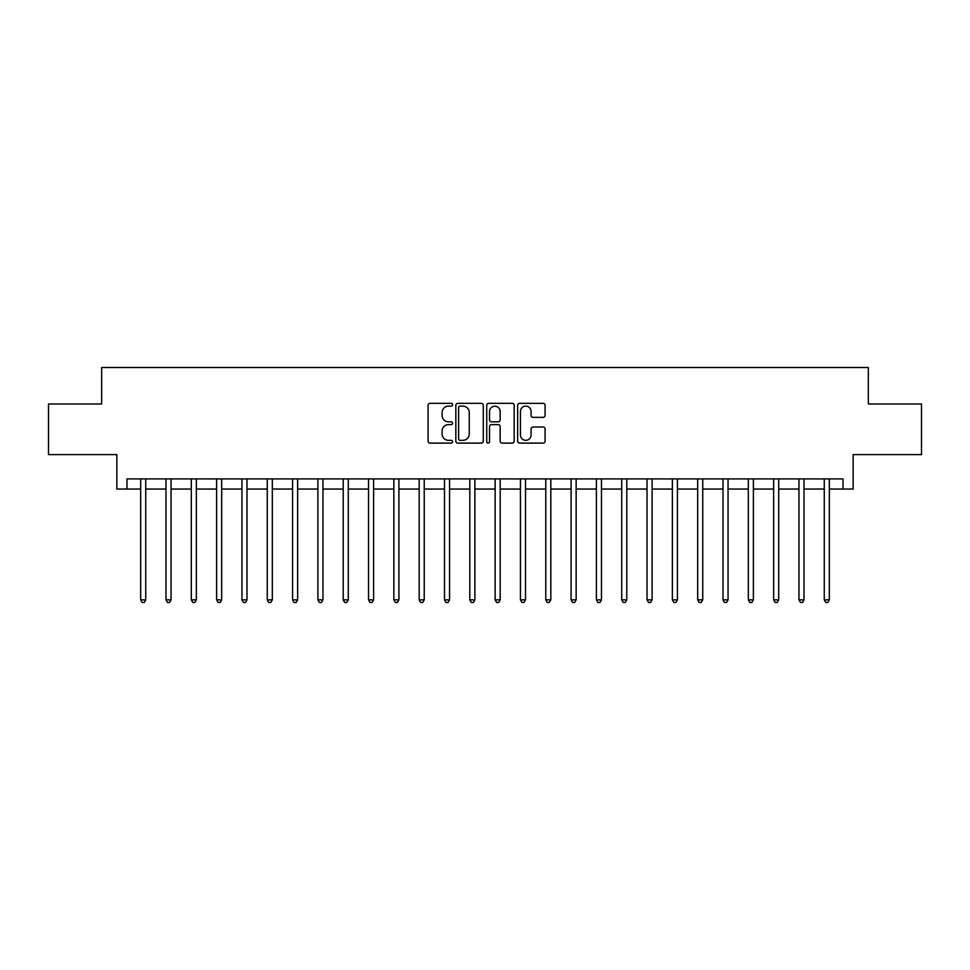 <?xml version="1.0" encoding="UTF-8"?>
<svg xmlns="http://www.w3.org/2000/svg" width="970" height="970" viewBox="0 0 970 970"><rect width="100%" height="100%" fill="white"/><g stroke="black" fill="none" stroke-linecap="round" stroke-linejoin="round"><path stroke-width="1.45" d="M452.59 404.732A1.394 1.394 0 0 0 451.195 403.338L430.074 403.338A1.988 1.988 0 0 0 428.085 405.327L428.085 441.12A1.988 1.988 0 0 0 430.074 443.108L451.195 443.108A1.394 1.394 0 0 0 452.59 441.714A1.394 1.394 0 0 0 451.195 440.319L448.467 440.319A6.366 6.366 0 0 1 442.102 433.954L442.102 430.971A6.366 6.366 0 0 1 448.467 424.617L451.195 424.617A1.394 1.394 0 0 0 452.59 423.223A1.394 1.394 0 0 0 451.195 421.829L448.467 421.829A6.366 6.366 0 0 1 442.102 415.463L442.102 412.48A6.366 6.366 0 0 1 448.467 406.127L451.195 406.127A1.394 1.394 0 0 0 452.59 404.732M543.103 417.355A1.988 1.988 0 0 0 545.091 415.366L545.091 405.327A1.988 1.988 0 0 0 543.103 403.338L519.641 403.338A1.988 1.988 0 0 0 517.653 405.327L517.653 441.12A1.988 1.988 0 0 0 519.641 443.108L543.103 443.108A1.988 1.988 0 0 0 545.091 441.12L545.091 428.982A1.988 1.988 0 0 0 543.103 426.994L533.063 426.994A1.988 1.988 0 0 0 531.075 428.982L531.075 434.996A5.323 5.323 0 0 1 525.752 440.319A5.323 5.323 0 0 1 520.441 434.996L520.441 411.438A5.323 5.323 0 0 1 525.752 406.127A5.323 5.323 0 0 1 531.075 411.438L531.075 415.366A1.988 1.988 0 0 0 533.063 417.355L543.103 417.355M126.985 489.05L126.985 478.925L843.015 478.925L843.015 489.05L853.139 489.05L853.139 454.615L921.5 454.615L921.5 403.981L868.332 403.981L868.332 367.521L101.668 367.521L101.668 403.981L48.5 403.981L48.5 454.615L116.861 454.615L116.861 489.05L140.662 489.05M483.266 405.327A1.988 1.988 0 0 0 481.278 403.338L457.816 403.338A1.988 1.988 0 0 0 455.827 405.327L455.827 441.12A1.988 1.988 0 0 0 457.816 443.108L481.278 443.108A1.988 1.988 0 0 0 483.266 441.12L483.266 405.327M488.722 403.338L512.184 403.338A1.988 1.988 0 0 1 514.173 405.327L514.173 441.12A1.988 1.988 0 0 1 512.184 443.108L502.145 443.108A1.988 1.988 0 0 1 500.156 441.12L500.156 426.606A1.988 1.988 0 0 0 498.168 424.617L491.511 424.617A1.988 1.988 0 0 0 489.523 426.606L489.523 441.714A1.394 1.394 0 0 1 488.128 443.108A1.394 1.394 0 0 1 486.734 441.714L486.734 405.327A1.988 1.988 0 0 1 488.722 403.338M145.73 489.05L165.979 489.05M171.047 489.05L191.296 489.05M196.364 489.05L216.613 489.05M221.681 489.05L241.942 489.05M246.998 489.05L267.259 489.05M272.315 489.05L292.576 489.05M297.644 489.05L317.893 489.05M322.962 489.05L343.21 489.05M348.279 489.05L368.527 489.05M373.595 489.05L393.856 489.05M398.912 489.05L419.173 489.05M424.229 489.05L444.49 489.05M449.559 489.05L469.807 489.05M474.876 489.05L495.124 489.05M500.193 489.05L520.441 489.05M525.51 489.05L545.77 489.05M550.827 489.05L571.087 489.05M576.144 489.05L596.404 489.05M601.473 489.05L621.721 489.05M626.79 489.05L647.038 489.05M652.107 489.05L672.355 489.05M677.424 489.05L697.685 489.05M702.741 489.05L723.002 489.05M728.058 489.05L748.319 489.05M753.387 489.05L773.636 489.05M778.704 489.05L798.953 489.05M804.021 489.05L824.27 489.05M829.338 489.05L843.015 489.05M459.998 406.127A1.394 1.394 0 0 0 458.604 407.509L458.604 438.925A1.394 1.394 0 0 0 459.998 440.319L462.884 440.319A6.366 6.366 0 0 0 469.25 433.954L469.25 412.48A6.366 6.366 0 0 0 462.884 406.127L459.998 406.127M500.156 411.547A5.323 5.323 0 0 0 494.845 406.224A5.323 5.323 0 0 0 489.523 411.547L489.523 419.84A1.988 1.988 0 0 0 491.511 421.829L498.168 421.829A1.988 1.988 0 0 0 500.156 419.84L500.156 411.547M145.973 478.925L145.876 479.18A2.025 2.025 0 0 0 145.73 479.932L145.73 599.848L140.662 599.848L140.662 479.932A2.025 2.025 0 0 0 140.517 479.18L140.407 478.925M145.73 599.848L144.203 602.479L142.178 602.479L140.662 599.848M171.29 478.925L171.193 479.18A2.025 2.025 0 0 0 171.047 479.932L171.047 599.848L165.979 599.848L165.979 479.932A2.025 2.025 0 0 0 165.834 479.18L165.737 478.925M171.047 599.848L169.52 602.479L167.495 602.479L165.979 599.848M196.607 478.925L196.51 479.18A2.025 2.025 0 0 0 196.364 479.932L196.364 599.848L191.296 599.848L191.296 479.932A2.025 2.025 0 0 0 191.151 479.18L191.054 478.925M196.364 599.848L194.849 602.479L192.824 602.479L191.296 599.848M221.936 478.925L221.827 479.18A2.025 2.025 0 0 0 221.681 479.932L221.681 599.848L216.613 599.848L216.613 479.932A2.025 2.025 0 0 0 216.468 479.18L216.371 478.925M221.681 599.848L220.166 602.479L218.141 602.479L216.613 599.848M247.253 478.925L247.144 479.18A2.025 2.025 0 0 0 246.998 479.932L246.998 599.848L241.942 599.848L241.942 479.932A2.025 2.025 0 0 0 241.797 479.18L241.688 478.925M246.998 599.848L245.483 602.479L243.458 602.479L241.942 599.848M272.57 478.925L272.461 479.18A2.025 2.025 0 0 0 272.315 479.932L272.315 599.848L267.259 599.848L267.259 479.932A2.025 2.025 0 0 0 267.114 479.18L267.005 478.925M272.315 599.848L270.8 602.479L268.775 602.479L267.259 599.848M297.887 478.925L297.79 479.18A2.025 2.025 0 0 0 297.644 479.932L297.644 599.848L292.576 599.848L292.576 479.932A2.025 2.025 0 0 0 292.431 479.18L292.322 478.925M297.644 599.848L296.117 602.479L294.092 602.479L292.576 599.848M323.204 478.925L323.107 479.18A2.025 2.025 0 0 0 322.962 479.932L322.962 599.848L317.893 599.848L317.893 479.932A2.025 2.025 0 0 0 317.748 479.18L317.651 478.925M322.962 599.848L321.434 602.479L319.409 602.479L317.893 599.848M348.521 478.925L348.424 479.18A2.025 2.025 0 0 0 348.279 479.932L348.279 599.848L343.21 599.848L343.21 479.932A2.025 2.025 0 0 0 343.065 479.18L342.968 478.925M348.279 599.848L346.763 602.479L344.738 602.479L343.21 599.848M373.85 478.925L373.741 479.18A2.025 2.025 0 0 0 373.595 479.932L373.595 599.848L368.527 599.848L368.527 479.932A2.025 2.025 0 0 0 368.382 479.18L368.285 478.925M373.595 599.848L372.08 602.479L370.055 602.479L368.527 599.848M399.167 478.925L399.058 479.18A2.025 2.025 0 0 0 398.912 479.932L398.912 599.848L393.856 599.848L393.856 479.932A2.025 2.025 0 0 0 393.711 479.18L393.602 478.925M398.912 599.848L397.397 602.479L395.372 602.479L393.856 599.848M424.484 478.925L424.375 479.18A2.025 2.025 0 0 0 424.229 479.932L424.229 599.848L419.173 599.848L419.173 479.932A2.025 2.025 0 0 0 419.028 479.18L418.919 478.925M424.229 599.848L422.714 602.479L420.689 602.479L419.173 599.848M449.801 478.925L449.704 479.18A2.025 2.025 0 0 0 449.559 479.932L449.559 599.848L444.49 599.848L444.49 479.932A2.025 2.025 0 0 0 444.345 479.18L444.236 478.925M449.559 599.848L448.031 602.479L446.006 602.479L444.49 599.848M475.118 478.925L475.021 479.18A2.025 2.025 0 0 0 474.876 479.932L474.876 599.848L469.807 599.848L469.807 479.932A2.025 2.025 0 0 0 469.662 479.18L469.565 478.925M474.876 599.848L473.348 602.479L471.323 602.479L469.807 599.848M500.435 478.925L500.338 479.18A2.025 2.025 0 0 0 500.193 479.932L500.193 599.848L495.124 599.848L495.124 479.932A2.025 2.025 0 0 0 494.979 479.18L494.882 478.925M500.193 599.848L498.677 602.479L496.652 602.479L495.124 599.848M525.764 478.925L525.655 479.18A2.025 2.025 0 0 0 525.51 479.932L525.51 599.848L520.441 599.848L520.441 479.932A2.025 2.025 0 0 0 520.296 479.18L520.199 478.925M525.51 599.848L523.994 602.479L521.969 602.479L520.441 599.848M551.081 478.925L550.972 479.18A2.025 2.025 0 0 0 550.827 479.932L550.827 599.848L545.77 599.848L545.77 479.932A2.025 2.025 0 0 0 545.625 479.18L545.516 478.925M550.827 599.848L549.311 602.479L547.286 602.479L545.77 599.848M576.398 478.925L576.289 479.18A2.025 2.025 0 0 0 576.144 479.932L576.144 599.848L571.087 599.848L571.087 479.932A2.025 2.025 0 0 0 570.942 479.18L570.833 478.925M576.144 599.848L574.628 602.479L572.603 602.479L571.087 599.848M601.715 478.925L601.618 479.18A2.025 2.025 0 0 0 601.473 479.932L601.473 599.848L596.404 599.848L596.404 479.932A2.025 2.025 0 0 0 596.259 479.18L596.15 478.925M601.473 599.848L599.945 602.479L597.92 602.479L596.404 599.848M627.032 478.925L626.935 479.18A2.025 2.025 0 0 0 626.79 479.932L626.79 599.848L621.721 599.848L621.721 479.932A2.025 2.025 0 0 0 621.576 479.18L621.479 478.925M626.79 599.848L625.262 602.479L623.237 602.479L621.721 599.848M652.349 478.925L652.252 479.18A2.025 2.025 0 0 0 652.107 479.932L652.107 599.848L647.038 599.848L647.038 479.932A2.025 2.025 0 0 0 646.893 479.18L646.796 478.925M652.107 599.848L650.591 602.479L648.566 602.479L647.038 599.848M677.678 478.925L677.569 479.18A2.025 2.025 0 0 0 677.424 479.932L677.424 599.848L672.355 599.848L672.355 479.932A2.025 2.025 0 0 0 672.21 479.18L672.113 478.925M677.424 599.848L675.908 602.479L673.883 602.479L672.355 599.848M702.995 478.925L702.886 479.18A2.025 2.025 0 0 0 702.741 479.932L702.741 599.848L697.685 599.848L697.685 479.932A2.025 2.025 0 0 0 697.539 479.18L697.43 478.925M702.741 599.848L701.225 602.479L699.2 602.479L697.685 599.848M728.312 478.925L728.203 479.18A2.025 2.025 0 0 0 728.058 479.932L728.058 599.848L723.002 599.848L723.002 479.932A2.025 2.025 0 0 0 722.856 479.18L722.747 478.925M728.058 599.848L726.542 602.479L724.517 602.479L723.002 599.848M753.629 478.925L753.532 479.18A2.025 2.025 0 0 0 753.387 479.932L753.387 599.848L748.319 599.848L748.319 479.932A2.025 2.025 0 0 0 748.173 479.18L748.064 478.925M753.387 599.848L751.859 602.479L749.834 602.479L748.319 599.848M778.946 478.925L778.849 479.18A2.025 2.025 0 0 0 778.704 479.932L778.704 599.848L773.636 599.848L773.636 479.932A2.025 2.025 0 0 0 773.49 479.18L773.393 478.925M778.704 599.848L777.176 602.479L775.151 602.479L773.636 599.848M804.263 478.925L804.166 479.18A2.025 2.025 0 0 0 804.021 479.932L804.021 599.848L798.953 599.848L798.953 479.932A2.025 2.025 0 0 0 798.807 479.18L798.71 478.925M804.021 599.848L802.505 602.479L800.48 602.479L798.953 599.848M829.592 478.925L829.483 479.18A2.025 2.025 0 0 0 829.338 479.932L829.338 599.848L824.27 599.848L824.27 479.932A2.025 2.025 0 0 0 824.124 479.18L824.027 478.925M829.338 599.848L827.822 602.479L825.797 602.479L824.27 599.848"/></g></svg>
